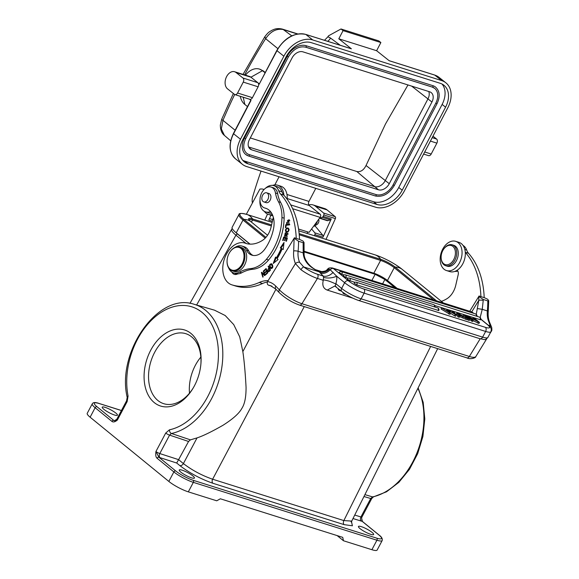<?xml version="1.0" encoding="UTF-8"?>
<svg xmlns="http://www.w3.org/2000/svg" width="579" height="579" viewBox="0 0 579 579"><rect width="100%" height="100%" fill="white"/><g stroke="black" fill="none" stroke-linecap="round" stroke-linejoin="round"><path stroke-width="0.87" d="M468.599 318.986L468.027 320.071L469.279 320.462L469.859 319.384L464.72 315.193L463.468 314.795L468.599 318.986L469.859 319.384M459.639 316.648L466.812 319.688L467.391 318.602L457.034 312.769L458.532 315.808L459.864 316.228L459.35 315.287L467.391 318.602M457.034 312.769L456.455 313.854L457.953 316.894L459.285 317.314L459.864 316.228M441.589 307.898L441.017 308.983L449.941 314.368L450.513 313.282L441.589 307.898L449.13 312.486L446.945 309.584L448.45 310.062L454.964 314.325L452.503 311.343L453.762 311.734L456.295 315.106L448.284 310.322L450.513 313.282M450.426 313.167L454.515 315.808L455.724 316.192L456.295 315.106M468.027 320.071L467.036 319.261M462.99 315.96L463.468 314.795M438.137 310.518A1.875 1.274 -72.5 0 0 438.057 308.137A1.875 1.274 -72.5 0 0 437.97 308.057A1.875 1.274 -72.5 0 0 437.673 307.89A1.875 1.875 0 0 1 438.766 310.561L356.78 284.875L354.095 283.16A1.875 1.875 0 0 1 356.317 282.248A1.875 1.274 107.5 0 1 356.613 282.414A1.875 1.274 107.5 0 1 356.7 282.494A1.875 1.274 107.5 0 1 356.78 284.875M349.926 280.743L347.241 279.027A1.875 1.875 0 0 1 349.463 278.115A1.875 1.274 107.5 0 1 349.759 278.282A1.875 1.274 107.5 0 1 349.846 278.361A1.875 1.274 107.5 0 1 349.926 280.743L354.97 282.335M479.984 319.767A1.875 1.274 -72.5 0 0 479.904 317.379A1.875 1.274 -72.5 0 0 479.817 317.306A1.875 1.274 -72.5 0 0 479.521 317.14A1.875 1.875 0 0 1 480.613 319.811L434.793 305.524M345.801 277.471L343.115 275.756A1.875 1.875 0 0 1 345.337 274.844A1.875 1.274 107.5 0 1 345.634 275.011A1.875 1.274 107.5 0 1 345.721 275.09A1.875 1.274 107.5 0 1 345.801 277.471L348.117 278.202M341.863 274.265L339.178 272.55A1.875 1.875 0 0 1 341.4 271.638A1.875 1.274 107.5 0 1 341.697 271.797A1.875 1.274 107.5 0 1 341.784 271.877A1.875 1.274 107.5 0 1 341.863 274.265L343.991 274.931M473.137 320.665L478.934 323.509L479.506 322.423L474.375 318.233L473.173 317.857L477.205 321.142L466.913 315.881L472.051 320.071L473.253 320.448L469.214 317.162L479.506 322.423M473.253 320.448L472.674 321.533L469.685 319.695M335.986 283.16A12.499 8.504 -72.5 0 0 336.717 276.248L330.218 269.771C327.005 272.839 323.748 273.976 320.448 273.172L323.176 276.045L323.531 277.45A3.127 2.128 -72.5 0 1 322.894 280.164L323.205 280.692C321.989 279.57 323.936 279.715 329.046 281.126C337.072 284.18 335.531 284.455 335.986 283.16L336.146 283.927C335.038 285.346 335.082 286.316 336.29 286.837M333.186 272.354C329.936 275.626 326.599 276.856 323.176 276.045L317.437 274.236A15.626 3.944 -148.5 0 1 303.685 266.948L299.618 262.316A20.945 14.243 -72.5 0 1 298.098 251.286A3.127 0.702 -174.8 0 0 293.698 250.902L294.125 238.258L294.429 237.781L296.238 238.403A81.27 55.273 107.5 0 0 280.533 194.037A15.626 10.632 -72.5 0 1 278.716 190.788A13.751 9.351 107.5 0 0 273.853 185.656A13.751 9.351 107.5 0 0 269.271 185.845A13.751 9.351 107.5 0 0 265.37 188.349M473.492 313.268L472.319 312.313L333.33 268.504A3.127 2.215 129.2 0 0 330.218 269.771L329.415 269.206C326.136 272.058 322.764 272.948 319.297 271.862L303.685 266.948A3.127 0.883 125.9 0 0 300.935 269.691L295.435 263.575A3.127 1.802 -23.4 0 1 299.618 262.316M299.517 239.388L303.078 241.081L304.04 242.536L304.04 244.324A3.127 0.934 0.6 0 0 303.143 243.658L303.193 252.893C303.664 260.934 308.904 267.107 318.92 271.406L320.448 273.172M271.949 286.25L268.518 285.172C267.259 284.586 266.948 283.377 267.578 281.553L294.125 238.258L298.561 241.262A85.33 58.038 107.5 0 1 298.098 251.286L304.098 253.139C303.541 260.695 311.886 268.786 318.486 271.03L318.92 271.406C322.445 272.615 325.897 271.855 329.277 269.134L329.415 269.206M323.205 280.692C322.098 285.483 323.444 288.617 327.236 290.086L334.8 286.026L341.842 291.519A3.127 2.215 -50.8 0 1 341.632 288.407L336.146 283.927M484.196 297.599L487.742 299.285L488.705 300.74L487.815 300.914L483.226 299.466L478.782 296.462L479.086 295.992L480.917 296.622A81.27 55.273 107.5 0 0 465.299 252.343A15.315 10.415 -72.5 0 0 459.002 242.377L455.724 241.342A15.315 10.415 107.5 0 1 458.481 264.516A15.315 10.415 107.5 0 1 446.51 270.559A15.315 10.415 107.5 0 1 443.753 247.385A15.315 10.415 107.5 0 1 455.724 241.342M441.386 301.348A35.102 23.877 -72.5 0 0 446.445 299.003A17.189 11.696 -72.5 0 0 452.771 292.619A17.189 11.696 -72.5 0 0 455.76 285.266L458.177 274.764A4.69 3.192 -72.5 0 0 457.142 270.263A15.315 10.415 -72.5 0 0 461.76 265.551A15.315 10.415 -72.5 0 0 465.299 252.343M446.51 270.559L449.789 271.594A15.315 10.415 -72.5 0 0 457.142 270.263M480.917 296.622L484.196 297.657A81.27 55.273 -72.5 0 0 468.491 253.276A15.626 10.632 107.5 0 1 466.674 250.027A13.751 9.351 -72.5 0 0 463.041 245.438M454.862 271.399A13.751 9.351 -72.5 0 0 457.808 271.059M196.628 305.01L235.935 235.175C232.476 232.309 231.057 230.341 231.665 229.27L189.948 303.382M121.409 410.554L99.081 403.512A14.062 2.692 -152.1 0 0 96.954 406.697A1.563 1.107 129.2 0 0 95.144 407.71A15.626 2.996 -152.1 0 1 92.264 403.831L87.234 413.319A15.626 2.996 27.9 0 0 90.114 417.198L168.836 481.424L173.866 471.936L157.097 458.264C155.823 457.265 155.44 455.007 155.939 451.49L165.724 433.041A3.127 0.601 -152.1 0 0 169.582 435.119L188.551 441.466L190.44 439.859L197.041 437.898C202.947 435.973 211.567 431.789 222.893 425.333C232.83 419.051 239.141 413.428 241.819 408.463C244.707 404.091 246.118 397.042 246.061 387.3C245.272 372.572 244.2 360.674 242.84 351.612L239.735 336.884L233.728 324.595L225.202 315.526L214.541 310.192M304.264 306.595L212.623 479.224C201.897 475.489 192.156 470.278 183.398 463.591L178.607 459.646L176.682 463.019L160.036 457.656A3.127 2.084 -72.2 0 1 159.797 453.567L169.582 435.119L171.449 433.497A67.258 45.741 107.5 0 0 211.559 398.721A67.258 45.741 107.5 0 0 221.417 339.258A67.258 45.741 107.5 0 0 194.24 304.322C158.364 291.65 116.321 351.96 127.192 397.346A3.127 1.433 -11.1 0 1 128.075 396.05A64.131 43.62 107.5 0 1 161.584 312.088A64.131 43.62 107.5 0 1 217.096 339.953A64.131 43.62 107.5 0 1 169.452 429.813A3.127 2.142 78.1 0 0 171.449 433.497L190.44 439.859M437.673 348.645L351.721 521.1L343.846 520.586L430.653 346.43M114.533 415.027A8.598 1.65 27.9 0 0 117.421 415.215A8.598 1.65 27.9 0 0 113.513 411.423A8.598 1.65 27.9 0 0 105.117 407.348A8.598 1.65 27.9 0 0 102.23 407.16A8.598 1.65 27.9 0 0 106.145 410.945A8.598 1.65 27.9 0 0 114.533 415.027M90.114 417.198L95.144 407.71L111.906 421.389C113.238 422.431 115.055 421.975 117.378 420.028L114.49 420.723L116.799 419.254A3.127 0.601 27.9 0 0 117.378 420.028L127.156 401.58L128.075 396.05M114.91 420.694L114.628 420.607A6.253 1.201 27.9 0 0 113.716 420.376L114.49 420.723M188.551 441.466L178.607 459.646L159.797 453.567A3.127 0.601 27.9 0 1 155.939 451.49L158.914 457.251L175.676 470.93A14.062 2.692 -152.1 0 0 193.212 480.309L376.784 538.173A14.062 2.692 -152.1 0 0 378.912 534.989L362.15 521.31L361.607 518.241L362.418 521.455A1.563 1.107 129.2 0 0 362.15 521.31A6.253 1.201 27.9 0 1 361.238 521.078A3.127 2.164 107.1 0 1 360.927 516.96A3.127 0.601 27.9 0 0 361.94 517.018L361.614 518.147M150.75 350.186A39.879 27.126 -72.5 0 0 153.486 401.927A39.879 27.126 -72.5 0 0 193.06 388.234A39.879 27.126 -72.5 0 0 194.421 385.817A39.879 27.126 -72.5 0 0 200.964 363.163A39.879 27.126 -72.5 0 0 183.644 329.697A39.879 27.126 -72.5 0 0 150.75 350.186M168.836 481.424A15.626 2.996 27.9 0 0 188.32 491.853L216.727 500.806L220.353 498.787L342.732 537.355L343.477 540.757L371.892 549.71A15.626 2.996 27.9 0 0 377.139 550.05L382.169 540.562A15.626 2.996 -152.1 0 1 376.922 540.221L193.35 482.365A15.626 2.996 -152.1 0 1 173.866 471.936A1.563 1.107 -50.8 0 1 175.676 470.93M197.041 437.898L183.398 463.591A3.127 2.215 -50.8 0 1 179.801 465.567C189.731 473.123 200.768 479.028 212.92 483.284L344.143 524.646L352.394 525.783L351.518 521.744M370.748 534.337A8.598 1.65 27.9 0 0 373.636 534.526A8.598 1.65 27.9 0 0 369.728 530.74A8.598 1.65 27.9 0 0 361.332 526.658A8.598 1.65 27.9 0 0 358.444 526.477A8.598 1.65 27.9 0 0 362.353 530.263A8.598 1.65 27.9 0 0 370.748 534.337M191.548 477.856A8.598 1.65 27.9 0 0 194.435 478.044A8.598 1.65 27.9 0 0 190.527 474.259A8.598 1.65 27.9 0 0 182.132 470.177A8.598 1.65 27.9 0 0 179.244 469.989A8.598 1.65 27.9 0 0 183.152 473.781A8.598 1.65 27.9 0 0 191.548 477.856M337.159 535.604L343.477 540.757M382.603 283.804L384.89 279.505L394.921 287.691M384.89 279.505L375.149 274.294L304.076 251.894M304.069 251.214L373.817 273.201A10.943 2.099 -152.1 0 1 387.46 280.497L397.129 288.385M250.085 244.135L236.232 232.83A22.19 4.256 27.9 0 1 232.143 227.323L238.924 214.534C238.953 213.072 241.704 213.072 247.175 214.541A0.941 0.637 107.5 0 1 247.19 214.548L272.152 222.416L247.175 214.541M200.92 363.713A36.701 24.962 107.5 0 0 185.997 333.75A36.701 24.962 107.5 0 0 154.68 352.293A36.701 24.962 -72.5 0 0 163.929 403.751A36.701 24.962 -72.5 0 0 193.343 387.756M189.492 393.148A36.195 24.615 107.5 0 1 195.384 365.262A36.195 24.615 107.5 0 1 200.862 357.091M233.511 272.89L235.689 273.577A14.062 9.568 -72.5 0 0 237.737 273.881A14.062 9.568 -72.5 0 0 241.696 272.796A46.885 31.888 107.5 0 1 252.828 269.286A31.259 21.257 -72.5 0 0 268.569 260.014A48.325 32.865 -72.5 0 0 274.2 252.176A48.325 32.865 -72.5 0 0 284.137 218.182A31.259 21.257 -72.5 0 0 280.641 202.411A31.259 21.257 107.5 0 1 277.645 193.661A10.943 7.44 -72.5 0 0 273.295 187.755L271.11 187.068A10.943 7.44 107.5 0 1 275.459 192.973A31.259 21.257 -72.5 0 0 278.456 201.724A31.259 21.257 107.5 0 1 281.951 217.487A48.325 32.865 107.5 0 1 272.021 251.489A48.325 32.865 107.5 0 1 266.383 259.327A31.259 21.257 107.5 0 1 250.649 268.591A46.885 31.888 -72.5 0 0 239.511 272.108A14.062 9.568 107.5 0 1 233.511 272.89A14.062 9.568 107.5 0 1 228.625 267.896M231.868 272.116A7.817 5.312 -72.5 0 0 234.343 274.352A7.817 5.312 -72.5 0 0 237.737 273.881M236.102 274.468A7.817 5.312 107.5 0 1 235.32 273.462M270.516 211.61A4.69 3.192 -72.5 0 0 270.161 211.711A13.751 9.351 107.5 0 1 265.58 211.892A13.751 9.351 107.5 0 1 260 199.733M268.149 280.612A34.385 23.384 -72.5 0 0 259.276 282.472A71.89 48.897 107.5 0 1 231.861 284.839A71.89 48.897 107.5 0 1 231.832 284.825A21.879 14.88 107.5 0 1 227.359 252.574A21.879 14.88 107.5 0 1 244.997 243.093A21.879 14.88 107.5 0 1 246.024 243.484A35.102 23.877 -72.5 0 0 262.446 240.394A17.189 11.696 -72.5 0 0 268.099 234.408A17.189 11.696 -72.5 0 0 271.081 227.055L273.331 217.284M253.037 255.426A17.189 11.696 107.5 0 1 248.63 250.845A14.062 9.568 -72.5 0 0 244.15 246.748L241.964 246.061A14.062 9.568 107.5 0 1 246.444 250.157A17.189 11.696 -72.5 0 0 251.916 255.165A17.189 11.696 -72.5 0 0 265.066 248.796A38.011 25.852 -72.5 0 0 266.767 246.176A38.011 25.852 -72.5 0 0 273.527 228.763A20.316 13.816 -72.5 0 0 265.681 208.245A20.316 13.816 -72.5 0 0 264.936 208.042A10.943 7.44 107.5 0 1 264.531 207.933A10.943 7.44 107.5 0 1 262.251 191.866A10.943 7.44 107.5 0 1 271.11 187.068M282.161 248.905L283.218 249.506L284.028 242.456L280.323 247.863L281.228 248.377A52.667 35.818 107.5 0 1 276.349 257.85L275.582 257.062L273.201 263.496L278.036 259.573L277.138 258.661A54.231 36.882 -72.5 0 0 282.161 248.905L283.232 249.346M286.439 241.255L287.372 237.94L283.645 237.035L282.682 240.459L283.124 240.56L283.913 237.745L285.186 238.056L284.47 240.596L284.904 240.698L285.621 238.164L286.757 238.439L285.997 241.146L286.439 241.255M289.688 224.239L285.7 224.732L285.418 227.627L285.888 227.569L286.113 225.289L289.63 224.847L289.688 224.239M287.032 223.921L287.191 223.284L286.446 222.987L288.82 220.317L288.675 223.465L288.979 219.694L286.634 223.849L287.032 223.921M287.191 223.284L286.446 222.987M269.467 271.153L270.473 270.089L268.49 266.029L268.135 266.398L268.946 268.048L268.258 268.772C267.382 270.755 267.643 271.681 269.04 271.544L269.467 271.153M268.453 271.674L269.04 271.544M270.769 264.227L271.638 263.829C269.235 263.959 268.924 265.479 270.69 268.388C272.687 268.576 273.237 267.303 272.34 264.581L271.312 263.677M288.009 228.017L286.287 228.198L286.026 232.28L287.756 232.085C289.645 230.073 289.5 228.683 287.314 227.923L288.313 228.148M286.012 234.661L285.642 235.465L284.535 235.349L285.773 233.453L285.86 232.874L285.114 233.048L284.745 236.507L286.004 235.863L287.408 233.851L286.598 236.601L287.575 233.272L286.012 234.661L286.496 234.821M285.563 236.138L284.535 235.349M267.824 272.832L266.108 268.511L264.031 270.436L264.234 270.943L265.942 269.358L266.528 270.834L264.987 272.26L265.189 272.767L266.731 271.341L267.252 272.666L265.609 274.193L265.812 274.699L267.824 272.832M264.422 274.649L261.788 272.268L261.397 272.586L262.823 277.16L263.184 276.863L262.07 273.274L264.697 275.647L265.088 275.336L263.662 270.755L263.3 271.052L264.422 274.649L264.929 274.808M235.103 247.356A14.062 9.568 107.5 0 1 241.964 246.061M272.34 214.548A15.315 10.415 107.5 0 1 268.388 214.418A15.315 10.415 107.5 0 1 264.35 211.357M272.535 185.396A15.315 10.415 107.5 0 1 277.602 185.2A15.315 10.415 107.5 0 1 283.898 195.166A81.27 55.273 107.5 0 0 283.811 195.072A15.626 10.632 107.5 0 1 281.995 191.815A13.751 9.351 -72.5 0 0 277.131 186.691L273.853 185.656M265.58 211.892L268.859 212.927A13.751 9.351 -72.5 0 0 271.616 213.181M268.388 214.418L271.667 215.453A15.315 10.415 -72.5 0 0 272.825 215.714M231.897 284.846L235.103 285.86A71.89 48.897 -72.5 0 0 235.139 285.874A71.89 48.897 -72.5 0 0 262.555 283.507A34.385 23.384 107.5 0 1 267.426 281.951M296.238 238.403L299.517 239.431A81.27 55.273 -72.5 0 0 283.898 195.166M287.155 199.227A15.315 10.415 -72.5 0 0 280.88 186.235L277.602 185.2M298.561 241.262L303.15 242.71L304.04 242.536M283.811 195.072L280.533 194.037M471.719 311.915L478.797 300.363L478.782 296.462L469.707 311.263M476.256 314.31L478.797 300.363A3.127 0.934 0.6 0 1 483.219 300.414L482.256 309.331L480.165 317.495M468.491 253.276L465.292 252.27M490.963 331.637A18.752 4.741 -148.5 0 0 491.339 331.246C491.868 330.964 491.991 329.683 491.701 327.403L489.747 322.677A3.127 1.802 -23.4 0 0 488.864 321.967L490.304 325.767L488.162 325.094M477.537 308.578L482.256 309.331L487.352 310.937A85.33 58.038 -72.5 0 0 487.815 300.914M491.701 327.403A3.127 2.902 162.4 0 0 490.304 325.767A15.626 3.944 -148.5 0 1 490.181 327.135M480.802 319.232L487.265 324.501A12.499 2.396 -152.1 0 1 485.368 327.33L363.858 289.037A12.499 2.396 -152.1 0 1 348.276 280.699L333.33 268.504A6.253 4.248 107.5 0 0 332.332 267.961C327.714 267.578 328.467 268.772 327.099 269.503L329.277 269.134M263.807 201.912L266.101 202.636A4.77 3.242 -72.5 0 0 270.683 198.872A4.77 3.242 -72.5 0 0 268.967 193.545L266.673 192.821A4.77 3.242 107.5 0 1 268.388 198.148A4.77 3.242 107.5 0 1 263.807 201.912A4.77 3.242 107.5 0 1 262.092 196.578A4.77 3.242 107.5 0 1 266.673 192.821M232.23 270.849L233.974 271.399A12.499 8.504 -72.5 0 0 245.062 264.082A12.499 8.504 -72.5 0 0 244.056 249.165A12.499 8.504 -72.5 0 0 241.494 247.551L239.749 247.001A12.499 8.504 107.5 0 1 242.312 248.615A12.499 8.504 107.5 0 1 242.304 265.435A12.499 8.504 107.5 0 1 232.23 270.849A12.499 8.504 107.5 0 1 229.668 269.235A12.499 8.504 107.5 0 1 227.062 260.999A12.499 8.504 107.5 0 1 227.062 260.876M229.798 252.205A12.499 8.504 107.5 0 1 229.863 252.104A12.499 8.504 107.5 0 1 239.749 247.001M241.559 248.992A11.877 8.077 107.5 0 1 241.552 264.972A11.877 8.077 107.5 0 1 229.545 268.584A11.877 8.077 107.5 0 1 227.069 260.76A11.877 8.077 107.5 0 1 229.545 252.603A11.877 8.077 107.5 0 1 229.733 252.306A11.877 8.077 107.5 0 1 241.559 248.992M274.251 262.649L276.118 257.612M281.228 248.377L281.879 248.579A52.667 35.818 -72.5 0 1 277.008 258.053L276.349 257.85M280.323 247.863L280.974 248.065L283.869 243.853M281.879 248.579L280.974 248.065M286.757 238.439L287.191 238.577M285.186 238.056L285.613 238.193M283.645 237.035L287.358 237.983M284.144 237.803L284.303 237.238M286.323 225.26L289.659 224.529M286.359 224.942L285.7 224.732M286.989 223.921L286.439 222.98M287.379 220.505L289.283 219.839M289.189 223.089L288.574 222.901M289.869 220.78L288.82 220.317M268.786 271.674L268.374 270.907M268.946 268.048L269.575 268.251M268.135 266.398L268.772 266.601M269.423 271.196L268.851 271.015C267.78 270.726 267.889 269.894 269.177 268.526L269.886 269.98L268.584 271.044L269.351 271.262M269.886 269.98L270.415 270.147M269.814 268.728L269.177 268.526M271.327 268.584L270.299 267.172M272.658 265.225L271.182 264.248L272.463 266.514L271.138 267.954L269.857 265.732L271.182 264.248M271.138 267.954L272.202 268.171M286.547 228.683L287.966 228.133M286.373 232.353L285.642 231.274M285.664 231.296C285.1 229.892 285.613 228.98 287.206 228.56L288.4 229.016C288.624 231.274 287.712 232.041 285.664 231.296L288.176 231.795M289.051 229.226L287.857 228.763M287.206 228.56L289.044 229.219M287.235 233.836L287.879 233.446M287.314 236.406L286.685 236.008M288.183 234.119L287.408 233.851M285.092 236.543L284.738 235.834M285.433 233.511L286.511 233.076M285.186 235.559L286.301 235.675M265.609 274.193L266.174 274.366M267.252 272.666L267.816 272.839M266.521 269.539L265.942 269.358M264.031 270.436L264.596 270.61M267.107 271.015L266.528 270.834M265.544 272.441L264.987 272.26M267.303 271.522L266.731 271.341M263.3 271.052L263.807 271.211M262.07 273.274L264.921 275.466M261.397 272.586L262.215 272.658M262.215 273.317L262.055 272.789M264.06 189.507A15.003 10.205 107.5 0 0 263.488 189.297A15.003 10.205 107.5 0 0 259.877 189.116L246.336 214.288M267.52 214.078L264.798 220.1M273.042 216.314L272.492 215.656M306.928 233.373L307.898 231.976M298.547 229.031L309.099 232.353L320.122 217.371A2.157 1.469 -72.5 0 0 320.144 214.172L309.273 205.509A3.127 2.128 107.5 0 1 308.969 201.412L315.794 188.349M252.437 202.947A9.38 6.376 107.5 0 1 252.712 196.722A405.893 276.067 107.5 0 1 261.02 171.08M279.078 176.776L274.837 184.889M340.257 45.278L330.479 38.048A12.506 8.504 -72.5 0 0 327.772 36.94L324.486 40.306M327.772 36.94A405.893 276.067 107.5 0 1 328.568 35.789L341.002 28.979L343.072 30.629L338.802 38.793L351.388 48.817A0.941 0.637 -72.5 0 0 351.077 48.716M235.132 130.239L222.958 120.352L221.33 128.929L224.435 135.435C221.793 133.387 220.418 129.949 220.324 125.136L221.67 119.354A6.253 0.615 23 0 0 222.958 120.352A399.503 264.212 108 0 1 234.683 94.515M297.758 33.944L282.378 29.102A6.253 4.248 107.5 0 1 283.254 29.543C276.538 28.299 270.661 31.338 265.623 38.677A399.503 264.212 108 0 0 244.62 74.901M283.862 56.214A25.006 17.732 -51.5 0 1 312.718 39.944L441.654 80.582A25.006 17.732 -51.5 0 1 445.852 82.797A25.006 17.732 -51.5 0 1 447.762 107.875L404.388 190.904A25.006 17.732 -51.5 0 1 375.525 207.173L246.589 166.535A25.006 17.732 -51.5 0 1 242.391 164.32A25.006 17.732 -51.5 0 1 240.488 139.242L283.862 56.214L276.791 50.496C284.644 37.671 294.277 32.294 305.676 34.378A0.941 0.637 107.5 0 1 305.821 34.45A25.006 17.732 128.5 0 0 276.965 50.72L259.501 83.586M343.072 30.629L380.873 42.542L378.811 40.899L341.002 28.979M380.873 42.542L376.611 50.713L338.802 38.793M376.611 50.713L389.197 60.73L434.757 75.096A0.941 0.637 -72.5 0 0 434.453 74.995M423.618 154.086L428.532 155.635A3.127 2.128 -72.5 0 0 431.196 154.028L436.884 143.136A3.127 2.128 -72.5 0 0 436.58 139.04L432.976 136.174M265.276 72.527L263.394 70.993L259.479 69.096A19.382 13.179 107.5 0 1 262.468 70.703L250.924 77.21A9.38 6.376 -72.5 0 0 249.477 76.435L234.618 71.745A9.38 6.376 107.5 0 1 236.066 72.527L242.956 78.013A3.127 2.128 107.5 0 1 243.26 82.109L237.571 93.002A3.127 2.128 107.5 0 1 234.908 94.609A3.127 2.128 107.5 0 1 234.43 94.348L227.533 88.862A9.38 6.376 107.5 0 1 226.121 77.651A9.38 6.376 107.5 0 1 234.618 71.745M243.216 97.229L244.837 104.459L247.494 106.579M249.506 99.212L251.011 100.406L233.59 133.756L240.488 139.242M244.837 104.459A19.382 13.179 107.5 0 1 240.249 96.288M245.467 75.169A19.382 13.179 107.5 0 1 259.479 69.096M265.124 72.816L262.468 70.703L263.394 70.993M259.544 84.071L250.924 77.21L236.066 72.527M234.908 94.609L249.766 99.291A3.127 2.128 -72.5 0 0 252.43 97.685L258.118 86.792A3.127 2.128 -72.5 0 0 257.821 82.696L242.956 78.013M440.235 83.304L311.299 42.665A21.879 15.517 128.5 0 0 286.048 56.901L242.673 139.937A21.879 15.517 128.5 0 0 244.338 161.874A21.879 15.517 128.5 0 0 248.015 163.814L376.951 204.452A21.879 15.517 128.5 0 0 402.202 190.216L445.577 107.187A21.879 15.517 128.5 0 0 443.905 85.243A21.879 15.517 128.5 0 0 440.235 83.304M442.045 84.049A21.879 15.517 -51.5 0 1 442.124 104.437L398.757 187.473A21.879 15.517 -51.5 0 1 373.506 201.709L244.57 161.071A21.879 15.517 -51.5 0 1 242.753 160.325M432.383 87.103A14.844 10.531 -51.5 0 1 434.626 88.341A14.844 10.531 -51.5 0 1 435.763 103.228L393.098 184.896A14.844 10.531 -51.5 0 1 375.966 194.558L249.216 154.607A0.782 0.528 107.5 0 1 248.623 156.033L375.373 195.984A0.782 0.528 -72.5 0 1 375.257 195.919L248.76 156.048M436.856 103.569L437 103.757C440.315 96.686 439.852 91.135 435.603 87.118A16.407 11.638 128.5 0 0 432.846 85.663L306.096 45.712A16.407 11.638 128.5 0 0 287.155 56.387L244.497 138.055A16.407 11.638 128.5 0 0 245.749 154.513A16.407 11.638 128.5 0 0 248.507 155.968A0.782 0.528 107.5 0 0 248.623 156.033L245.749 154.513M432.846 85.663A0.782 0.528 -72.5 0 1 432.137 87.024L305.64 47.152M249.216 154.607A14.844 10.531 -51.5 0 1 246.719 153.29C243.108 149.997 242.782 145.097 245.735 138.591L244.497 138.055M429.647 91.786L302.897 51.835A9.373 6.651 128.5 0 0 292.077 57.936L249.411 139.611A9.373 6.651 128.5 0 0 250.128 149.006A9.373 6.651 128.5 0 0 251.706 149.838L378.456 189.789A9.373 6.651 128.5 0 0 389.276 183.688L431.934 102.02A9.373 6.651 128.5 0 0 431.225 92.618A9.373 6.651 128.5 0 0 429.647 91.786M428.764 91.511A9.373 6.651 -51.5 0 1 427.968 98.864L385.31 180.532A9.373 6.651 -51.5 0 1 374.49 186.633L248.623 146.957M378.456 189.789L356.838 171.522C360.645 172.166 363.713 170.154 366.044 165.493L385.476 124.029L407.978 84.961M356.838 171.522L250.287 137.94M309.143 205.393L309.49 204.749A15.003 10.205 107.5 0 1 313.094 204.937A15.003 10.205 107.5 0 1 315.555 206.29L323.618 213.036A1.563 1.064 107.5 0 1 323.806 214.954L323.154 216.394A1.563 1.064 107.5 0 1 322.257 217.306L319.912 218.066A2.663 1.809 107.5 0 1 319.557 218.138M311.603 228.951L314.824 232.845A1.563 1.064 107.5 0 1 314.896 234.647L314.404 235.733M325.991 239.388L335.386 218.609A1.563 1.064 -72.5 0 0 335.198 216.684L327.135 209.945A15.003 10.205 -72.5 0 0 324.674 208.585L313.094 204.937M326.961 220.548A2.663 1.809 -72.5 0 0 327.157 220.635A2.663 1.809 -72.5 0 0 327.996 220.613L330.348 219.854A1.563 1.064 -72.5 0 0 331.239 218.949L322.981 237.195A1.563 1.064 -72.5 0 0 322.908 235.392L315.446 226.375A5.472 3.72 107.5 0 1 314.86 225.383M272.419 221.258L268.786 220.114L270.994 215.236M445.642 265.696L447.176 266.181A10.943 7.44 -72.5 0 0 455.876 261.628A10.943 7.44 -72.5 0 0 457.692 249.592A10.943 7.44 -72.5 0 0 453.748 245.315L452.221 244.83A10.943 7.44 107.5 0 1 456.158 249.108A10.943 7.44 107.5 0 1 454.349 261.143A10.943 7.44 107.5 0 1 445.642 265.696A10.943 7.44 107.5 0 1 441.705 261.418A10.943 7.44 107.5 0 1 441.118 257.083L441.133 256.714A10.002 6.803 107.5 0 1 443.376 249.6A10.002 6.803 107.5 0 1 454.884 249.433A10.002 6.803 107.5 0 1 451.005 263.025A10.002 6.803 107.5 0 1 441.668 260.68A10.002 6.803 107.5 0 1 441.133 256.714M443.376 249.6L443.572 249.296A10.943 7.44 107.5 0 1 452.221 244.83M457.953 316.894L458.532 315.808M465.386 319.239L465.965 318.153M462.73 317.618L463.301 316.539M458.684 314.05L459.154 314.954L462.36 315.96L458.684 314.05M446.387 310.641L446.945 309.584M451.975 312.334L452.503 311.343M455.094 314.73L454.515 315.808M448.66 313.963L449.239 312.884M471.472 321.157L472.051 320.071M466.508 316.648L466.913 315.881M472.71 318.718L473.173 317.857M477.646 323.104L478.218 322.018M477.429 316.481L476.864 316.025M323.531 277.45C327.902 278.485 332.303 278.079 336.717 276.248L344.65 282.718A3.127 2.215 -50.8 0 1 348.276 280.699M317.437 274.236A3.127 2.128 107.5 0 1 317.43 278.441A18.752 4.741 -148.5 0 1 300.935 269.691M322.894 280.164L317.43 278.441L301.941 303.714L469.337 356.476L480.186 338.78M363.858 289.037A3.127 2.128 107.5 0 1 364.133 293.14A15.626 2.996 -152.1 0 1 344.65 282.718L341.632 288.407A15.626 2.996 27.9 0 0 361.115 298.836L482.625 337.13L485.643 331.441A3.127 2.128 -72.5 0 0 485.368 327.33M487.873 337.47C484.609 340.626 485.419 339.576 479.969 338.715A3.127 2.128 -72.5 0 0 482.625 337.13A15.626 2.996 27.9 0 0 487.873 337.47L490.891 331.781A15.626 2.996 -152.1 0 1 485.643 331.441L364.133 293.14L361.115 298.836A3.127 2.128 107.5 0 1 358.466 300.421C352.379 298.301 346.835 295.333 341.842 291.519M487.265 324.501A3.127 2.215 -50.8 0 1 487.8 324.79C490.551 327.743 491.976 327.757 490.891 331.781M472.855 312.602A3.127 2.215 129.2 0 0 472.319 312.313A6.253 4.248 -72.5 0 0 471.32 311.77L473.796 313.369M352.792 298.142L327.236 290.086M267.578 281.553A32.822 22.32 -72.5 0 1 270.929 282.661A32.822 22.32 -72.5 0 1 275.814 286.171L279.353 289.818A18.752 4.741 31.5 0 0 301.941 303.714A3.127 2.128 107.5 0 1 299.423 305.068L466.819 357.829A3.127 2.128 -72.5 0 0 469.337 356.476A18.752 4.741 31.5 0 0 475.851 356.512C475.967 357.923 470.141 359.747 466.819 357.829M457.649 270.806L456.73 270.516M246.061 243.433L235.935 235.175A1.563 1.107 129.2 0 1 237.737 234.184A21.872 4.191 -152.1 0 1 235.762 232.44M275.951 289.239L242.84 351.612M212.92 483.284A3.127 2.128 -72.5 0 1 212.623 479.224L343.846 520.586A3.127 2.128 107.5 0 0 344.143 524.646M417.893 388.328A67.258 45.741 -72.5 0 1 422.54 402.651A67.258 45.741 -72.5 0 1 372.572 496.898L364.908 494.632M363.967 496.521L370.712 498.512L372.572 496.898A3.127 2.142 78.1 0 0 373.332 496.927L371.725 498.57A3.127 0.601 -152.1 0 1 370.712 498.512L360.927 516.96L354.732 515.057M96.954 406.697L113.716 420.376A1.563 1.107 -50.8 0 0 111.906 421.389M121.438 410.504L98.835 403.382A1.563 1.064 107.5 0 1 99.081 403.512M165.724 433.041L169.452 429.813M193.212 480.309A1.563 1.064 107.5 0 1 193.35 482.365L188.32 491.853M371.892 549.71L376.922 540.221A1.563 1.064 -72.5 0 0 376.784 538.173M352.995 518.538L361.238 521.078M378.912 534.989A1.563 1.107 -50.8 0 1 379.187 535.134L362.418 521.455M160.036 457.656A6.253 1.201 27.9 0 1 158.914 457.251A1.563 1.107 129.2 0 0 157.097 458.264M179.801 465.567L176.682 463.019M433.722 299.915L394.241 267.708L387.46 280.497M373.817 273.201L380.598 260.405L299.227 234.763M436.479 300.791L395.16 267.071A0.941 0.666 129.2 0 0 394.241 267.708A10.943 2.099 27.9 0 0 380.598 260.405A0.941 0.637 -72.5 0 0 380.627 259.298A20.627 14.034 -72.5 0 0 375.25 254.912A21.481 4.118 -152.1 0 1 377.074 255.527C385.259 258.567 392.909 262.62 400.017 267.693A21.481 4.118 -152.1 0 1 402.029 269.242L443.348 302.955L402.043 269.249A20.627 14.598 129.2 0 0 398.866 267.643A20.627 14.598 129.2 0 0 395.16 267.071A11.652 2.236 27.9 0 0 380.627 259.298L299.119 233.612M271.334 225.969L252.538 220.042L251.452 222.104M271.573 224.927L252.567 218.934A11.652 2.236 27.9 0 0 250.801 221.576A20.627 14.598 129.2 0 0 247.638 219.977A20.627 14.598 129.2 0 0 243.933 219.405A21.481 4.118 -152.1 0 1 247.19 214.548A20.627 14.034 107.5 0 1 252.567 218.934A0.941 0.637 107.5 0 1 252.538 220.042A10.943 2.099 27.9 0 0 248.97 219.68M250.837 221.605A0.941 0.666 129.2 0 0 250.801 221.576L248.861 219.803M322.033 271.725L316.156 269.872L322.033 271.725M267.556 235.248L250.801 221.576L267.556 235.248M265.927 237.354L243.933 219.405A0.941 0.666 129.2 0 0 243.014 220.042A22.19 4.256 -152.1 0 1 238.924 214.534M298.8 230.818L375.25 254.912A0.941 0.637 -72.5 0 0 375.221 254.905L298.8 230.811M402.065 269.264A0.941 0.666 129.2 0 0 402.029 269.242L400.017 267.693M265.196 238.143L243.014 220.042L236.232 232.83M237.737 234.184L249.918 244.128M375.149 274.294L371.892 280.431M127.156 401.58A3.127 0.601 -152.1 0 1 126.584 400.806L116.799 419.254M264.936 208.042L266.405 208.505M277.645 193.661L275.459 192.973M280.641 202.411L278.456 201.724M284.137 218.182L281.951 217.487M268.569 260.014L266.383 259.327M252.828 269.286L250.649 268.591M241.696 272.796L239.511 272.108M248.63 250.845L246.444 250.157M270.74 211.892L270.161 211.711M259.276 282.472L262.555 283.507M281.995 191.815L278.716 190.788M293.698 250.902A24.065 16.371 -72.5 0 0 295.435 263.575L279.353 289.818A3.127 2.15 -44.2 0 0 279.295 292.684C285.107 298.207 291.816 302.339 299.423 305.068M303.143 243.658A85.33 58.038 -72.5 0 0 303.15 242.71M272 286.258A29.695 20.2 -72.5 0 0 270.328 285.613A29.695 20.2 -72.5 0 0 268.518 285.172M275.814 286.171A3.127 2.15 135.8 0 0 275.756 289.037L279.295 292.684M483.226 299.466A85.33 58.038 107.5 0 1 483.219 300.414M466.674 250.027L464.836 249.448M489.747 322.677C488.394 319.536 487.894 315.816 488.242 311.524A3.127 0.702 -174.8 0 0 487.352 310.937A20.945 14.243 107.5 0 0 488.864 321.967M268.258 268.772L268.786 268.938M272.644 265.204L271.992 264.994M272.875 266.644L272.463 266.514M286.945 228.408L286.287 228.198M286.135 235.624L285.642 235.465M285.114 233.048L285.765 233.25M264.827 36.738L265.623 38.677L277.848 48.614M297.411 34.009L283.254 29.543L291.773 35.84M351.388 48.817L305.821 34.45L312.718 39.944M330.479 38.048A6.253 4.466 -53.5 0 1 327.649 41.297M441.654 80.582L434.757 75.096A25.006 17.732 128.5 0 1 438.954 77.311L445.852 82.797M432.202 137.664L436.58 139.04M436.884 143.136L430.407 141.095M424.718 151.988L431.196 154.028M290.716 204.894L320.144 214.172M309.273 205.509L287.198 198.554M320.122 217.371L292.641 208.708M286.967 194.479L308.969 201.412M237.571 93.002L252.43 97.685M258.118 86.792L243.26 82.109M235.501 158.827C229.06 152.711 228.365 144.28 233.417 133.525L233.59 133.756A25.006 17.732 128.5 0 0 235.501 158.827L242.391 164.32M445.577 107.187L442.124 104.437M398.757 187.473L402.202 190.216M376.951 204.452L373.506 201.709M244.57 161.071L248.015 163.814M393.098 184.896L394.342 185.432C389.182 193.842 382.857 197.359 375.373 195.984A0.782 0.528 -72.5 0 0 375.966 194.558M288.248 56.728L287.155 56.387M306.096 45.712A0.782 0.528 107.5 0 1 305.386 47.073M394.342 185.432L437 103.757L435.763 103.228M431.934 102.02L411.64 86.112M366.044 165.493L389.276 183.688M248.97 147.659L251.706 149.838M314.404 225.137A4.69 3.192 -72.5 0 0 317.444 221.012M323.154 216.394L331.239 218.949M335.386 218.609L323.806 214.954M322.981 237.195L314.896 234.647M330.348 219.854L322.257 217.306M319.912 218.066L327.996 220.613M314.824 232.845L322.908 235.392M315.446 226.375L313.869 225.875M323.618 213.036L335.198 216.684M327.135 209.945L315.555 206.29M269.496 218.558L272.803 219.6M344.968 293.785A1.875 1.274 107.5 0 1 344.1 293.929A1.875 1.274 107.5 0 1 343.803 293.77M340.416 290.354A1.875 1.274 107.5 0 1 339.518 290.513A1.875 1.274 107.5 0 1 339.214 290.354M434.388 306.856A1.875 1.274 -72.5 0 0 434.12 304.923A1.875 1.274 -72.5 0 0 434.033 304.844A1.875 1.274 -72.5 0 0 433.736 304.684A1.875 1.875 0 0 1 434.959 307.036M476.235 316.105A1.875 1.274 -72.5 0 0 475.967 314.173A1.875 1.274 -72.5 0 0 475.88 314.093A1.875 1.274 -72.5 0 0 475.583 313.927A1.875 1.875 0 0 1 476.806 316.286M476.886 315.888L477.733 316.575M480.823 319.101L487.8 324.79M418.147 387.829L423.184 402.34L424.798 418.935L422.909 436.457L417.676 453.675L409.462 469.345L398.837 482.365L386.526 491.795L373.332 496.927M98.835 403.382C95.303 402.152 93.118 402.296 92.264 403.831M194.24 304.322L214.7 310.235M371.725 498.57L361.94 517.018M382.169 540.562C382.668 538.767 381.67 536.957 379.187 535.134M351.721 521.1L351.554 522.374L351.055 521.621M375.235 254.905L377.074 255.527M232.266 228.596L231.629 229.327M127.192 397.346L126.584 400.806M266.579 208.578L264.531 207.933M247.088 243.752L244.997 243.093M235.139 285.874L231.861 284.839M270.328 285.613L275.756 289.037M488.242 311.524L488.705 300.74M491.339 331.246L490.109 333.258M486.744 338.744L475.851 356.512M332.332 267.961L471.32 311.77M318.486 271.03C319.051 272.224 326.983 271.486 327.099 269.503M304.04 244.324L304.098 253.139M286.822 223.233L287.481 223.436M288.523 228.85L287.872 228.64M282.378 29.102C276.986 27.828 273.947 29.478 273.795 29.478L271.855 30.332C269.669 31.758 268.613 31.635 264.798 36.788L243.035 74.401M233.38 93.516L221.67 119.354M259.486 83.615L276.791 50.496M305.676 34.378L351.243 48.737M389.124 60.679L434.612 75.017L438.954 77.311M224.435 135.435L230.695 140.813M233.417 133.525L250.714 100.406M434.626 88.341L432.26 87.089L305.509 47.138C298.974 45.893 293.264 49.157 288.4 56.923L245.735 138.591M314.194 225.426A4.69 4.69 0 0 0 318.696 219.311M327.157 220.635L319.499 218.218M263.488 189.297L264.075 189.485M479.969 338.715L358.466 300.421M357.865 300.226A1.875 1.875 0 0 0 358.126 300.32L411.003 316.988A1.875 1.875 0 0 0 411.184 317.039M346.271 294.617L344.1 293.929A1.875 1.875 0 0 1 342.79 292.257M341.299 291.078L339.518 290.513A1.875 1.875 0 0 1 338.208 288.559M356.317 282.248L437.673 307.89M349.463 278.115L433.736 304.684M345.337 274.844L479.521 317.14M341.4 271.638L475.583 313.927"/></g></svg>
